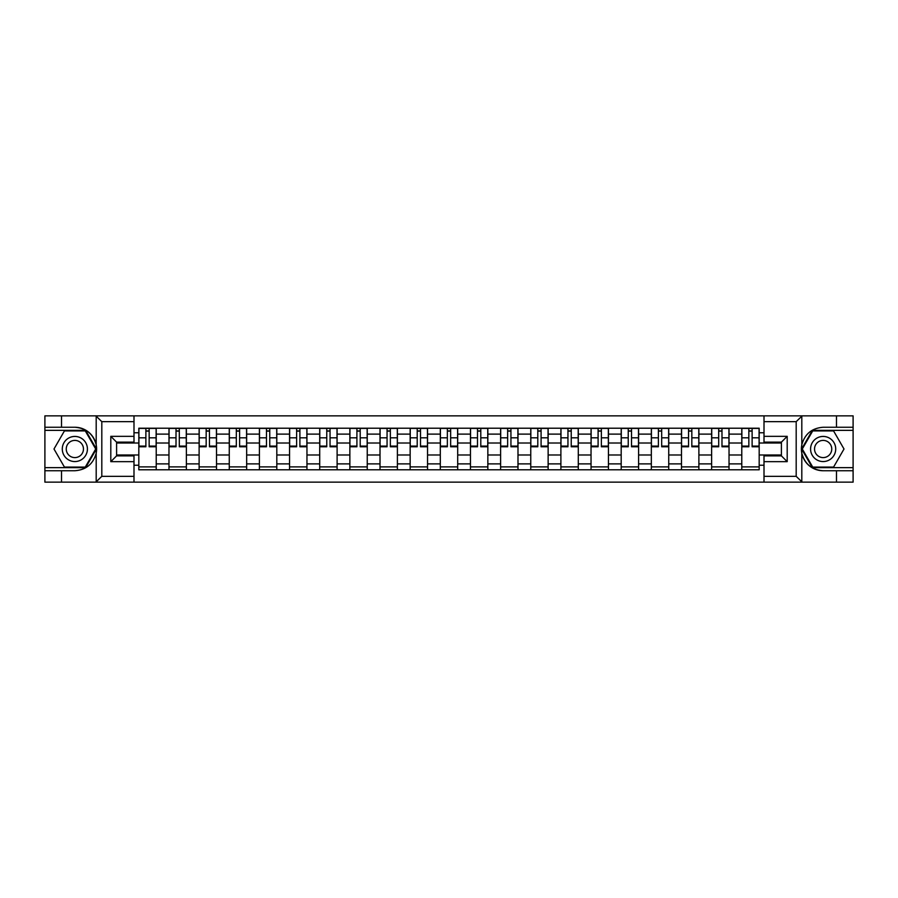 <?xml version="1.0" encoding="UTF-8"?>
<svg xmlns="http://www.w3.org/2000/svg" width="898" height="898" viewBox="0 0 898 898"><rect width="100%" height="100%" fill="white"/><g stroke="black" fill="none" stroke-linecap="round" stroke-linejoin="round"><path stroke-width="1.35" d="M133.993 482.147L764.007 482.147L764.007 455.858L781.406 455.858L781.406 442.142L764.007 442.142L764.007 415.853L133.993 415.853L133.993 442.142L116.594 442.142L116.594 455.858L133.993 455.858L133.993 482.147L95.839 482.147L101.811 476.344L133.993 476.344M95.839 482.147L44.9 482.147L44.9 470.743L61.524 470.743L61.524 482.147L102.495 482.147M102.495 415.853L44.9 415.853L44.9 467.645L85.624 467.645L96.389 449L85.624 430.355L44.9 430.355M764.007 415.853L853.1 415.853L853.1 427.257L836.476 427.257L836.476 415.853L795.505 415.853M168.97 469.777L168.97 434.116L156.218 434.116L156.218 469.777M156.218 434.116L156.218 428.223M168.97 434.116L168.97 428.223M186.369 428.223L186.369 469.777M199.12 469.777L199.12 428.223M216.508 428.223L216.508 469.777M229.271 469.777L229.271 428.223M246.658 428.223L246.658 469.777M259.41 469.777L259.41 428.223M276.808 428.223L276.808 469.777M289.56 469.777L289.56 428.223M306.959 428.223L306.959 469.777M319.71 469.777L319.71 428.223M337.109 428.223L337.109 469.777M349.861 469.777L349.861 428.223M367.248 428.223L367.248 469.777M380.011 469.777L380.011 428.223M397.399 428.223L397.399 469.777M410.15 469.777L410.15 428.223M427.549 428.223L427.549 469.777M440.301 469.777L440.301 428.223M457.699 428.223L457.699 469.777M470.451 469.777L470.451 428.223M487.85 428.223L487.85 469.777M500.601 469.777L500.601 428.223M517.989 428.223L517.989 469.777M530.752 469.777L530.752 428.223M548.139 428.223L548.139 469.777M560.891 469.777L560.891 428.223M578.29 428.223L578.29 469.777M591.041 469.777L591.041 428.223M608.44 428.223L608.44 469.777M621.192 469.777L621.192 428.223M638.59 428.223L638.59 469.777M651.342 469.777L651.342 428.223M668.729 428.223L668.729 469.777M681.492 469.777L681.492 428.223M698.88 428.223L698.88 469.777M711.631 469.777L711.631 428.223M729.03 428.223L729.03 469.777M741.782 469.777L741.782 428.223M741.782 454.994L729.03 454.994M711.631 454.994L698.88 454.994M681.492 454.994L668.729 454.994M651.342 454.994L638.59 454.994M621.192 454.994L608.44 454.994M591.041 454.994L578.29 454.994M560.891 454.994L548.139 454.994M530.752 454.994L517.989 454.994M500.601 454.994L487.85 454.994M470.451 454.994L457.699 454.994M440.301 454.994L427.549 454.994M410.15 454.994L397.399 454.994M380.011 454.994L367.248 454.994M349.861 454.994L337.109 454.994M319.71 454.994L306.959 454.994M289.56 454.994L276.808 454.994M259.41 454.994L246.658 454.994M229.271 454.994L216.508 454.994M199.12 454.994L186.369 454.994M168.97 454.994L156.218 454.994M741.782 443.006L729.03 443.006M711.631 443.006L698.88 443.006M681.492 443.006L668.729 443.006M651.342 443.006L638.59 443.006M621.192 443.006L608.44 443.006M591.041 443.006L578.29 443.006M560.891 443.006L548.139 443.006M530.752 443.006L517.989 443.006M500.601 443.006L487.85 443.006M470.451 443.006L457.699 443.006M440.301 443.006L427.549 443.006M410.15 443.006L397.399 443.006M380.011 443.006L367.248 443.006M349.861 443.006L337.109 443.006M319.71 443.006L306.959 443.006M289.56 443.006L276.808 443.006M259.41 443.006L246.658 443.006M229.271 443.006L216.508 443.006M199.12 443.006L186.369 443.006M168.97 443.006L156.218 443.006M116.594 454.994L138.82 454.994L138.82 443.006L116.594 443.006M133.993 432.769L138.82 432.769L138.82 443.006M781.406 443.006L759.18 443.006L759.18 428.223L138.82 428.223L138.82 432.769M759.18 432.769L764.007 432.769M764.007 465.231L759.18 465.231L759.18 454.994L781.406 454.994M138.82 454.994L138.82 469.777L759.18 469.777L759.18 465.231M138.82 465.231L133.993 465.231M759.18 443.006L759.18 454.994M156.218 466.881L138.82 466.881M145.88 431.119L149.158 431.119M186.369 466.881L168.97 466.881M176.019 431.119L179.308 431.119M216.508 466.881L199.12 466.881M206.17 431.119L209.459 431.119M246.658 466.881L229.271 466.881M236.32 431.119L239.609 431.119M276.808 466.881L259.41 466.881M266.47 431.119L269.759 431.119M306.959 466.881L289.56 466.881M296.621 431.119L299.898 431.119M337.109 466.881L319.71 466.881M326.76 431.119L330.049 431.119M367.248 466.881L349.861 466.881M356.91 431.119L360.199 431.119M397.399 466.881L380.011 466.881M387.06 431.119L390.349 431.119M427.549 466.881L410.15 466.881M417.211 431.119L420.5 431.119M457.699 466.881L440.301 466.881M447.361 431.119L450.639 431.119M487.85 466.881L470.451 466.881M477.5 431.119L480.789 431.119M517.989 466.881L500.601 466.881M507.651 431.119L510.94 431.119M548.139 466.881L530.752 466.881M537.801 431.119L541.09 431.119M578.29 466.881L560.891 466.881M567.951 431.119L571.24 431.119M608.44 466.881L591.041 466.881M598.102 431.119L601.379 431.119M638.59 466.881L621.192 466.881M628.241 431.119L631.53 431.119M668.729 466.881L651.342 466.881M658.391 431.119L661.68 431.119M698.88 466.881L681.492 466.881M688.542 431.119L691.83 431.119M729.03 466.881L711.631 466.881M718.692 431.119L721.981 431.119M759.18 466.881L741.782 466.881M748.842 431.119L752.12 431.119M149.158 446.115L156.117 446.115L156.117 446.777L149.158 446.777L149.158 428.413L156.117 428.413L152.256 428.413M156.117 446.115L156.117 428.413M145.88 430.928L149.158 430.928M142.782 428.413L138.921 428.413L138.921 446.777L145.88 446.777L145.88 428.413L143.074 428.413M138.921 428.413L151.964 428.413M179.308 446.115L186.268 446.115L186.268 446.777L179.308 446.777L179.308 428.413L186.268 428.413L182.406 428.413M186.268 446.115L186.268 428.413M176.019 430.928L179.308 430.928M172.932 428.413L169.071 428.413L169.071 446.777L176.019 446.777L176.019 428.413L173.224 428.413M169.071 428.413L182.114 428.413M209.459 446.115L216.418 446.115L216.418 446.777L209.459 446.777L209.459 428.413L216.418 428.413L212.545 428.413M216.418 446.115L216.418 428.413M206.17 430.928L209.459 430.928M203.083 428.413L199.21 428.413L199.21 446.777L206.17 446.777L206.17 428.413L203.375 428.413M199.21 428.413L212.265 428.413M61.524 470.743L74.86 470.743C86.073 469.901 93.19 464.053 96.187 453.209L96.187 444.791C93.19 433.947 86.073 428.099 74.86 427.257L44.9 427.257M44.9 470.743L44.9 467.645M133.993 421.656L101.811 421.656L95.839 415.853L61.524 415.853L61.524 427.257M95.839 415.853L133.993 415.853M74.86 427.257A21.743 21.743 0 0 1 96.187 453.209L96.187 481.979M116.594 442.142L110.802 436.338L133.993 436.338M133.993 461.662L110.802 461.662L116.594 455.858M802.161 415.853L796.189 421.656L764.007 421.656M836.476 427.257L823.14 427.257C811.927 428.099 804.81 433.947 801.813 444.791L801.813 453.209C804.81 464.053 811.927 469.901 823.14 470.743L853.1 470.743L853.1 430.355L812.376 430.355L801.611 449L812.376 467.645L853.1 467.645M764.007 476.344L796.189 476.344L802.161 482.147L853.1 482.147L853.1 470.743M853.1 427.257L853.1 430.355M836.476 482.147L836.476 470.743M802.161 482.147L764.007 482.147M823.14 470.743A21.743 21.743 0 0 1 801.813 444.791L801.813 416.021M781.406 455.858L787.198 461.662L764.007 461.662M764.007 436.338L787.198 436.338L781.406 442.142M62.288 449A12.561 12.561 0 0 0 74.86 461.561A12.561 12.561 0 0 0 87.42 449A12.561 12.561 0 0 0 74.86 436.439A12.561 12.561 0 0 0 62.288 449M66.25 449A8.598 8.598 0 0 0 74.86 457.598A8.598 8.598 0 0 0 83.458 449A8.598 8.598 0 0 0 74.86 440.402A8.598 8.598 0 0 0 66.25 449M85.288 430.928L95.716 449L85.288 467.072L64.42 467.072L53.992 449L64.42 430.928L85.288 430.928M810.58 449A12.561 12.561 0 0 0 823.14 461.561A12.561 12.561 0 0 0 835.712 449A12.561 12.561 0 0 0 823.14 436.439A12.561 12.561 0 0 0 810.58 449M814.542 449A8.598 8.598 0 0 0 823.14 457.598A8.598 8.598 0 0 0 831.75 449A8.598 8.598 0 0 0 823.14 440.402A8.598 8.598 0 0 0 814.542 449M833.58 430.928L844.008 449L833.58 467.072L812.712 467.072L802.284 449L812.712 430.928L833.58 430.928M239.609 446.115L246.568 446.115L246.568 446.777L239.609 446.777L239.609 428.413L246.568 428.413L242.696 428.413M246.568 446.115L246.568 428.413M236.32 430.928L239.609 430.928M233.233 428.413L229.36 428.413L229.36 446.777L236.32 446.777L236.32 428.413L233.514 428.413M229.36 428.413L242.404 428.413M269.759 446.115L276.707 446.115L276.707 446.777L269.759 446.777L269.759 428.413L276.707 428.413L272.846 428.413M276.707 446.115L276.707 428.413M266.47 430.928L269.759 430.928M263.372 428.413L259.511 428.413L259.511 446.777L266.47 446.777L266.47 428.413L263.664 428.413M259.511 428.413L272.554 428.413M299.898 446.115L306.858 446.115L306.858 446.777L299.898 446.777L299.898 428.413L306.858 428.413L302.996 428.413M306.858 446.115L306.858 428.413M296.621 430.928L299.898 430.928M293.523 428.413L289.661 428.413L289.661 446.777L296.621 446.777L296.621 428.413L293.814 428.413M289.661 428.413L302.705 428.413M330.049 446.115L337.008 446.115L337.008 446.777L330.049 446.777L330.049 428.413L337.008 428.413L333.147 428.413M337.008 446.115L337.008 428.413M326.76 430.928L330.049 430.928M323.673 428.413L319.811 428.413L319.811 446.777L326.76 446.777L326.76 428.413L323.965 428.413M319.811 428.413L332.855 428.413M360.199 446.115L367.159 446.115L367.159 446.777L360.199 446.777L360.199 428.413L367.159 428.413L363.286 428.413M367.159 446.115L367.159 428.413M356.91 430.928L360.199 430.928M353.823 428.413L349.951 428.413L349.951 446.777L356.91 446.777L356.91 428.413L354.115 428.413M349.951 428.413L363.005 428.413M390.349 446.115L397.309 446.115L397.309 446.777L390.349 446.777L390.349 428.413L397.309 428.413L393.436 428.413M397.309 446.115L397.309 428.413M387.06 430.928L390.349 430.928M383.974 428.413L380.101 428.413L380.101 446.777L387.06 446.777L387.06 428.413L384.254 428.413M380.101 428.413L393.144 428.413M420.5 446.115L427.448 446.115L427.448 446.777L420.5 446.777L420.5 428.413L427.448 428.413L423.587 428.413M427.448 446.115L427.448 428.413M417.211 430.928L420.5 430.928M414.113 428.413L410.251 428.413L410.251 446.777L417.211 446.777L417.211 428.413L414.405 428.413M410.251 428.413L423.295 428.413M450.639 446.115L457.598 446.115L457.598 446.777L450.639 446.777L450.639 428.413L457.598 428.413L453.737 428.413M457.598 446.115L457.598 428.413M447.361 430.928L450.639 430.928M444.263 428.413L440.402 428.413L440.402 446.777L447.361 446.777L447.361 428.413L444.555 428.413M440.402 428.413L453.445 428.413M480.789 446.115L487.749 446.115L487.749 446.777L480.789 446.777L480.789 428.413L487.749 428.413L483.887 428.413M487.749 446.115L487.749 428.413M477.5 430.928L480.789 430.928M474.413 428.413L470.552 428.413L470.552 446.777L477.5 446.777L477.5 428.413L474.705 428.413M470.552 428.413L483.595 428.413M510.94 446.115L517.899 446.115L517.899 446.777L510.94 446.777L510.94 428.413L517.899 428.413L514.026 428.413M517.899 446.115L517.899 428.413M507.651 430.928L510.94 430.928M504.564 428.413L500.691 428.413L500.691 446.777L507.651 446.777L507.651 428.413L504.856 428.413M500.691 428.413L513.746 428.413M541.09 446.115L548.049 446.115L548.049 446.777L541.09 446.777L541.09 428.413L548.049 428.413L544.177 428.413M548.049 446.115L548.049 428.413M537.801 430.928L541.09 430.928M534.714 428.413L530.841 428.413L530.841 446.777L537.801 446.777L537.801 428.413L534.995 428.413M530.841 428.413L543.885 428.413M571.24 446.115L578.189 446.115L578.189 446.777L571.24 446.777L571.24 428.413L578.189 428.413L574.327 428.413M578.189 446.115L578.189 428.413M567.951 430.928L571.24 430.928M564.853 428.413L560.992 428.413L560.992 446.777L567.951 446.777L567.951 428.413L565.145 428.413M560.992 428.413L574.035 428.413M601.379 446.115L608.339 446.115L608.339 446.777L601.379 446.777L601.379 428.413L608.339 428.413L604.477 428.413M608.339 446.115L608.339 428.413M598.102 430.928L601.379 430.928M595.004 428.413L591.142 428.413L591.142 446.777L598.102 446.777L598.102 428.413L595.295 428.413M591.142 428.413L604.186 428.413M631.53 446.115L638.489 446.115L638.489 446.777L631.53 446.777L631.53 428.413L638.489 428.413L634.628 428.413M638.489 446.115L638.489 428.413M628.241 430.928L631.53 430.928M625.154 428.413L621.293 428.413L621.293 446.777L628.241 446.777L628.241 428.413L625.446 428.413M621.293 428.413L634.336 428.413M661.68 446.115L668.64 446.115L668.64 446.777L661.68 446.777L661.68 428.413L668.64 428.413L664.767 428.413M668.64 446.115L668.64 428.413M658.391 430.928L661.68 430.928M655.304 428.413L651.432 428.413L651.432 446.777L658.391 446.777L658.391 428.413L655.596 428.413M651.432 428.413L664.486 428.413M691.83 446.115L698.79 446.115L698.79 446.777L691.83 446.777L691.83 428.413L698.79 428.413L694.917 428.413M698.79 446.115L698.79 428.413M688.542 430.928L691.83 430.928M685.455 428.413L681.582 428.413L681.582 446.777L688.542 446.777L688.542 428.413L685.735 428.413M681.582 428.413L694.625 428.413M721.981 446.115L728.929 446.115L728.929 446.777L721.981 446.777L721.981 428.413L728.929 428.413L725.068 428.413M728.929 446.115L728.929 428.413M718.692 430.928L721.981 430.928M715.594 428.413L711.732 428.413L711.732 446.777L718.692 446.777L718.692 428.413L715.886 428.413M711.732 428.413L724.776 428.413M752.12 446.115L759.079 446.115L759.079 446.777L752.12 446.777L752.12 428.413L759.079 428.413L755.218 428.413M759.079 446.115L759.079 428.413M748.842 430.928L752.12 430.928M745.744 428.413L741.883 428.413L741.883 446.777L748.842 446.777L748.842 428.413L746.036 428.413M741.883 428.413L754.926 428.413M711.631 434.116L698.88 434.116M681.492 434.116L668.729 434.116M651.342 434.116L638.59 434.116M621.192 434.116L608.44 434.116M591.041 434.116L578.29 434.116M560.891 434.116L548.139 434.116M530.752 434.116L517.989 434.116M500.601 434.116L487.85 434.116M470.451 434.116L457.699 434.116M440.301 434.116L427.549 434.116M410.15 434.116L397.399 434.116M380.011 434.116L367.248 434.116M349.861 434.116L337.109 434.116M319.71 434.116L306.959 434.116M289.56 434.116L276.808 434.116M259.41 434.116L246.658 434.116M229.271 434.116L216.508 434.116M199.12 434.116L186.369 434.116M741.782 434.116L729.03 434.116M711.631 463.884L698.88 463.884M681.492 463.884L668.729 463.884M651.342 463.884L638.59 463.884M621.192 463.884L608.44 463.884M591.041 463.884L578.29 463.884M560.891 463.884L548.139 463.884M530.752 463.884L517.989 463.884M500.601 463.884L487.85 463.884M470.451 463.884L457.699 463.884M440.301 463.884L427.549 463.884M410.15 463.884L397.399 463.884M380.011 463.884L367.248 463.884M349.861 463.884L337.109 463.884M319.71 463.884L306.959 463.884M289.56 463.884L276.808 463.884M259.41 463.884L246.658 463.884M229.271 463.884L216.508 463.884M199.12 463.884L186.369 463.884M168.97 463.884L156.218 463.884M741.782 463.884L729.03 463.884M149.158 437.809L156.117 437.809M138.921 446.115L145.88 446.115M138.921 437.809L145.88 437.809M179.308 437.809L186.268 437.809M169.071 446.115L176.019 446.115M169.071 437.809L176.019 437.809M209.459 437.809L216.418 437.809M199.21 446.115L206.17 446.115M199.21 437.809L206.17 437.809M96.187 444.791L96.187 416.021M101.811 421.656L101.811 476.344M110.802 461.662L110.802 436.338M801.813 453.209L801.813 481.979M796.189 476.344L796.189 421.656M787.198 436.338L787.198 461.662M239.609 437.809L246.568 437.809M229.36 446.115L236.32 446.115M229.36 437.809L236.32 437.809M269.759 437.809L276.707 437.809M259.511 446.115L266.47 446.115M259.511 437.809L266.47 437.809M299.898 437.809L306.858 437.809M289.661 446.115L296.621 446.115M289.661 437.809L296.621 437.809M330.049 437.809L337.008 437.809M319.811 446.115L326.76 446.115M319.811 437.809L326.76 437.809M360.199 437.809L367.159 437.809M349.951 446.115L356.91 446.115M349.951 437.809L356.91 437.809M390.349 437.809L397.309 437.809M380.101 446.115L387.06 446.115M380.101 437.809L387.06 437.809M420.5 437.809L427.448 437.809M410.251 446.115L417.211 446.115M410.251 437.809L417.211 437.809M450.639 437.809L457.598 437.809M440.402 446.115L447.361 446.115M440.402 437.809L447.361 437.809M480.789 437.809L487.749 437.809M470.552 446.115L477.5 446.115M470.552 437.809L477.5 437.809M510.94 437.809L517.899 437.809M500.691 446.115L507.651 446.115M500.691 437.809L507.651 437.809M541.09 437.809L548.049 437.809M530.841 446.115L537.801 446.115M530.841 437.809L537.801 437.809M571.24 437.809L578.189 437.809M560.992 446.115L567.951 446.115M560.992 437.809L567.951 437.809M601.379 437.809L608.339 437.809M591.142 446.115L598.102 446.115M591.142 437.809L598.102 437.809M631.53 437.809L638.489 437.809M621.293 446.115L628.241 446.115M621.293 437.809L628.241 437.809M661.68 437.809L668.64 437.809M651.432 446.115L658.391 446.115M651.432 437.809L658.391 437.809M691.83 437.809L698.79 437.809M681.582 446.115L688.542 446.115M681.582 437.809L688.542 437.809M721.981 437.809L728.929 437.809M711.732 446.115L718.692 446.115M711.732 437.809L718.692 437.809M752.12 437.809L759.079 437.809M741.883 446.115L748.842 446.115M741.883 437.809L748.842 437.809"/></g></svg>
